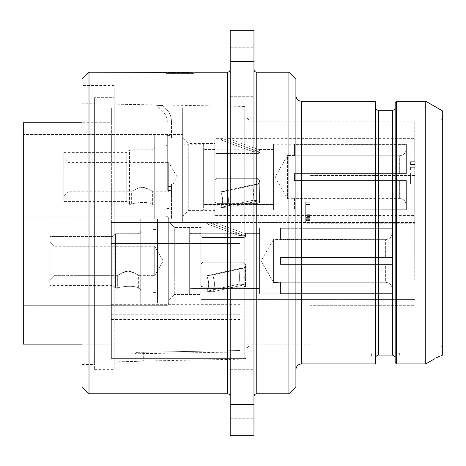 <?xml version="1.0" encoding="UTF-8"?>
<svg xmlns="http://www.w3.org/2000/svg" width="466" height="466" viewBox="0 0 466 466"><rect width="100%" height="100%" fill="white"/><g stroke="black" fill="none" stroke-linecap="round" stroke-linejoin="round"><path stroke-width="0.35" stroke-dasharray="2.33 1.75" d="M82.016 79.22L82.016 386.78M82.016 103.231L82.016 364.412L82.016 103.231L94.598 103.231L82.016 103.231M89.006 72.23L89.006 393.77M230.204 233L230.204 69.434L230.204 233M167.259 72.341L168.599 72.44M173.568 72.23L173.568 73.628L173.568 72.381L171.709 72.381L171.709 73.628L173.568 73.628L171.709 73.628L171.709 72.632L189.184 72.568L189.184 73.628L173.568 73.628L189.184 73.628L189.184 72.23L185.089 72.3L187.32 72.236L187.32 73.628L185.089 73.628L187.32 73.628L187.32 72.236M193.122 72.294L193.856 72.23L193.856 73.628L179.876 73.628L193.856 73.628M179.876 73.628L165.896 73.628L179.876 73.628M173.568 72.381L179.94 72.23M182.858 72.812L182.858 72.259M184.35 72.778L184.35 72.277M185.089 72.754L185.089 72.364M186.581 72.696L186.581 72.352M188.066 72.632L188.066 72.3M188.812 72.591L188.812 72.265M181.746 73.628L181.746 72.83M173.568 73.628L173.568 72.713M230.204 404.645L230.204 435.71L253.97 435.71L253.97 404.645L230.204 404.645L230.204 30.29L253.97 30.29L253.97 404.645M230.204 393.77L230.204 418.235L230.204 393.77M230.204 72.23L230.204 96.695L230.204 72.23M253.97 393.77L253.97 418.235L253.97 393.77M253.97 72.23L253.97 96.695L253.97 72.23M253.97 233L253.97 69.434L253.97 233M253.97 61.355L230.204 61.355M288.92 72.23L288.92 393.77M295.91 386.78L295.91 79.22M295.91 369.567L295.91 95.647L295.91 369.567C296.248 366.142 298.112 364.266 301.502 363.94L375.596 363.94L375.596 101.239M375.596 357.638L375.596 107.529L375.596 363.94L375.596 357.638L376.318 356.024L295.91 356.024L295.91 358.82L295.91 356.024L376.417 356.024L371.402 356.024L376.417 356.024L378.392 355.075L378.392 110.326M392.372 110.326L392.372 355.075L394.347 356.024L399.362 356.024L399.362 353.228L371.402 353.228L399.362 353.228M371.402 356.024L371.402 353.228M399.362 356.024L439.892 356.024L394.446 356.024L395.168 357.638L395.168 107.529L395.168 357.638M435.821 358.098L436.595 357.667M437.894 356.968L438.407 356.694M438.797 356.502L439.281 356.263M395.168 362.536L395.168 102.636M396.566 101.239L396.566 363.94L425.749 363.94L425.749 101.239M442.7 354.976L442.7 111.025M425.749 363.94L434.562 358.82L395.168 358.82L434.562 358.82M439.904 233L439.904 345.19L439.904 233M249.776 233L249.776 345.19L249.776 233M246.98 233L246.98 118.014L246.98 233M246.98 344.141L246.98 121.859L246.98 344.141L309.89 344.141L309.89 175.455L414.74 175.455L414.74 121.859L246.98 121.859M309.89 217.034L309.89 175.455L309.89 223.214L309.89 217.034L414.74 217.034L414.74 175.455L414.74 223.214L414.74 217.034L309.89 217.034M414.74 121.859L414.74 175.455L309.89 175.455L309.89 344.141M309.89 260.96L309.89 216.224L309.89 260.96M309.89 202.244L309.89 223.214L309.89 202.244L309.89 204.475L309.89 202.244L305.696 202.244L305.696 223.214L305.696 202.244L305.696 204.475L305.696 202.244L309.89 202.244M309.89 204.475L309.89 223.214L309.89 204.475L305.696 204.475L305.696 215.63L305.696 204.475L309.89 204.475L305.696 204.475M414.74 184.07L414.74 172.886L414.74 184.07L410.546 184.07L410.546 175.682L410.546 184.07L414.74 184.07M414.74 170.09L414.74 167.294L414.74 170.09L410.546 170.09L410.546 167.294L410.546 170.09L414.74 170.09M414.74 164.498L414.74 161.702L414.74 164.498L410.546 164.498L410.546 161.702L410.546 164.498L414.74 164.498M414.74 215.525L414.74 138.635L414.74 215.525L214.826 215.525L214.826 138.635L222.637 138.635L220.762 139.893L222.637 138.635L253.364 149.819L214.826 149.819L214.826 152.865L216.923 153.897L257.465 153.897L259.562 152.865L257.465 153.897L259.562 152.411L257.465 153.599L216.923 153.599L214.826 152.568L214.826 149.47L214.826 152.568L216.923 153.897L214.826 152.865L214.826 149.819M414.74 175.682L410.546 175.682L410.546 172.886L410.546 175.682L414.74 175.682M414.74 172.886L410.546 172.886L414.74 172.886M414.74 167.294L410.546 167.294L414.74 167.294M414.74 161.702L410.546 161.702L414.74 161.702M203.642 148.421L203.642 205.739L203.642 148.421A1.398 1.398 0 0 0 205.04 149.819L205.04 204.125L272.144 204.265L273.07 204.586L273.07 149.47L259.399 149.47A6.99 6.99 -178 0 1 257.005 149.05L228.398 138.635L226.692 140.115L220.762 139.893L226.692 140.115L257.081 151.176L257.005 149.05L257.081 151.176L259.288 151.963L259.399 149.47L259.562 152.411L257.756 151.386L226.692 140.115L228.398 138.635L414.74 138.635M226.692 207.883L220.762 207.382C223.255 203.217 223.255 198.038 220.762 191.846L226.692 191.077C228.963 197.858 228.963 203.461 226.692 207.883C228.963 203.461 228.963 197.858 226.692 191.077L220.762 191.846C223.255 198.038 223.255 203.217 220.762 207.382L226.692 207.883L257.756 201.067L257.081 201.184L257.005 194.06L257.081 201.184L226.692 207.883M214.826 215.525L214.826 138.635M214.826 210.632L214.826 143.528L188.264 143.528L188.264 210.632L188.264 143.528L182.672 137.936L182.672 216.224L188.264 210.632L214.826 210.632L214.826 143.528M182.672 216.224L182.672 137.936M182.672 142.829L182.672 211.331L182.672 142.829A1.398 1.398 0 0 0 184.07 144.227L184.07 209.933L184.07 144.227L203.642 144.227L203.642 209.933L184.07 209.933A1.398 1.398 0 0 0 182.672 211.331M203.642 144.227L203.642 209.933M203.642 205.739A1.398 1.398 0 0 1 205.04 204.341L205.04 149.819M205.04 204.475L205.04 149.47L205.04 204.475L206.438 204.615L205.04 204.475M273.542 148.421A1.398 1.398 -0 0 1 273.07 149.47L273.07 204.586L272.144 204.265L272.144 204.615L206.438 204.615L206.438 204.265L272.144 204.265L272.144 204.615L273.07 204.586L206.438 204.615L206.438 204.265L205.04 204.125L272.144 204.341A1.398 1.398 180 0 1 273.542 205.739L273.542 148.421L273.542 205.739M216.923 178.297L214.826 180.389L214.826 202.628L216.923 203.351L214.826 202.628L214.826 180.389L216.923 178.28L257.465 178.28L259.562 180.371L257.465 178.28L216.923 178.297L257.465 178.297L259.562 180.389L259.562 182.159L259.562 180.389L257.465 178.28L216.923 178.28L214.826 180.371L214.826 202.296L216.923 203.019L257.465 203.019L259.562 202.296L259.562 201.592L257.756 200.613L252.997 200.269C253.487 196.547 253.487 191.375 252.997 184.74L257.756 184.099L259.562 182.072L259.562 180.371L259.288 183.173L259.562 182.072L257.756 184.099L252.997 184.74C253.487 191.375 253.487 196.553 252.997 200.269L257.756 200.613L259.562 201.592L259.562 202.628L259.562 201.895L259.562 202.628L257.465 203.351L216.923 203.351L216.923 203.019L214.826 202.296L214.826 180.371L216.923 178.297M257.465 203.351L259.562 202.628L259.562 202.296L257.465 203.019L257.465 203.351L216.923 203.351L216.923 203.019L257.465 203.019L257.465 203.351M259.562 201.895L259.288 183.173L259.562 201.895M257.465 153.599L216.923 153.599L216.923 153.897L257.465 153.897L257.465 153.599M273.542 144.227L273.542 209.933L273.542 144.227L406.352 144.413L406.352 173.585L294.512 173.585L294.512 180.575L406.352 180.575L406.352 209.747L273.542 209.933M294.512 209.933L406.352 209.747L406.352 180.575L399.362 180.575L399.362 198.394C403.585 198.796 405.915 201.149 406.352 205.454L406.352 180.575L406.352 205.454C405.915 201.149 403.585 198.796 399.362 198.394L399.362 180.575L294.512 180.575L294.512 173.585L294.512 180.575L406.352 180.575L294.512 180.575L294.512 173.585L406.352 173.585L406.352 148.706C405.915 153.011 403.585 155.364 399.362 155.766L294.512 155.766L294.512 144.227M294.512 144.413L294.512 155.766L399.362 155.766C403.585 155.364 405.915 153.011 406.352 148.706L406.352 173.585L406.352 144.413L406.352 148.706L406.352 144.413L294.512 144.413M294.512 173.585L406.352 173.585L294.512 173.585M294.512 198.394L294.512 209.747L294.512 198.394L399.362 198.394L294.512 198.394M406.352 205.454L406.352 209.747L406.352 205.454M294.512 155.481L287.522 155.481L287.522 198.679L275.051 177.08L287.522 155.481L287.522 198.679L294.512 198.679M214.826 202.628L214.826 202.296L214.826 202.628M259.288 201.423L257.756 201.067L259.288 201.423M220.762 207.382L252.997 200.269L220.762 207.382M220.762 191.846L252.997 184.74L220.762 191.846M226.692 191.077L257.081 184.373L257.005 194.06L257.081 184.373L257.756 184.233L226.692 191.077M257.756 184.233L259.288 183.173L257.756 184.233M259.562 152.737L257.756 151.875L259.562 152.737L259.562 152.411L259.562 152.737M252.997 151.625L257.756 151.875L252.997 151.625C253.487 149.225 253.487 149.225 252.997 151.625C253.487 149.225 253.487 149.225 252.997 151.625L220.762 139.893L252.997 151.625M214.826 152.865L214.826 152.568L214.826 152.865M259.562 152.568L259.562 152.865L259.562 152.568M414.74 260.96L414.74 216.224L414.74 260.96M414.74 280.183L414.74 222.515L414.74 280.183M212.712 274.957L214.075 280.183C214.809 284.901 214.354 288.763 212.712 291.763L243.101 285.064L243.101 268.253L243.776 268.113L243.101 268.253L243.101 285.064L245.308 285.303L245.419 277.684L245.582 286.508L245.308 285.303L243.101 285.064L243.025 277.94L243.101 285.064L212.712 291.763L206.782 291.262L239.017 284.149L243.776 284.493L239.017 284.149C239.507 280.427 239.507 275.255 239.017 268.62C239.507 275.255 239.507 280.433 239.017 284.149C239.507 280.427 239.507 275.255 239.017 268.62L243.776 267.979L239.017 268.62L243.776 267.979L245.582 265.952L245.582 264.251L243.485 262.16L245.582 264.251L245.308 267.053L245.582 265.952L243.776 267.979L245.582 265.952L245.582 264.251L243.485 262.177L202.943 262.177L200.846 264.269L200.846 286.508L202.943 287.231L200.846 286.508L200.846 264.269L202.943 262.177L200.846 264.251L200.846 286.508L200.846 286.176L202.943 286.899L243.485 286.899L245.582 286.176L245.582 285.472L243.776 284.493L245.582 285.472L245.582 286.508L243.485 287.231L202.943 287.231L200.846 286.508L202.943 287.231L202.943 286.899L200.846 286.176L200.846 264.251L200.846 286.508L200.846 264.269L202.943 262.16L243.485 262.16L245.582 264.251L243.485 262.16L202.943 262.16L200.846 264.251L202.943 262.16L243.485 262.16L245.582 264.251L245.419 277.689L245.308 267.053L243.776 268.113L245.308 267.053L245.582 265.952L243.776 267.979L239.017 268.62C239.507 275.255 239.507 280.433 239.017 284.149L243.776 284.493L239.017 284.149L206.782 291.262C208.634 288.332 209.112 284.644 208.215 280.183L206.782 275.726L212.712 274.957L243.101 268.253L243.025 277.94L243.101 268.253L243.776 268.113L212.712 274.957L206.782 275.726L239.017 268.62L206.782 275.726C209.275 281.913 209.275 287.091 206.782 291.262L212.712 291.763C214.983 287.341 214.983 281.738 212.712 274.957C214.983 281.744 214.983 287.347 212.712 291.763C214.354 288.763 214.809 284.901 214.075 280.183L212.712 274.957L243.101 268.253L212.712 274.957L206.782 275.726L212.712 274.957M200.846 280.183L200.846 222.515L200.846 280.183M212.712 223.995C214.983 222.043 214.983 222.043 212.712 223.995C214.983 222.043 214.983 222.043 212.712 223.995L206.782 223.773C209.275 222.113 209.275 222.113 206.782 223.773C209.275 222.113 209.275 222.113 206.782 223.773L212.712 223.995L243.101 235.056L243.025 232.93L243.101 235.056L245.308 235.843L245.419 233.35L245.582 236.448L245.308 235.843L243.101 235.056L243.025 232.93L243.101 235.056L245.308 235.843L245.419 233.35L245.582 236.745L243.485 237.776L245.582 236.745L243.776 235.755L245.582 236.617L245.582 236.291L243.485 237.479L245.582 236.745L245.308 235.843L212.712 223.995C214.983 222.043 214.983 222.043 212.712 223.995C214.983 222.043 214.983 222.043 212.712 223.995L206.782 223.773L239.017 235.505L243.776 235.755L239.017 235.505C239.507 233.105 239.507 233.105 239.017 235.505C239.507 233.105 239.507 233.105 239.017 235.505L243.776 235.755L245.582 236.745L243.485 237.776L245.582 236.617L243.776 235.755L239.017 235.505C239.507 233.105 239.507 233.105 239.017 235.505C239.507 233.105 239.507 233.105 239.017 235.505L206.782 223.773C209.275 222.113 209.275 222.113 206.782 223.773C209.275 222.113 209.275 222.113 206.782 223.773L212.712 223.995L243.101 235.056L212.712 223.995M259.09 288.466L191.06 288.355L191.06 233.35L191.06 288.355L192.458 288.495L191.06 288.355L191.06 288.005L258.164 288.145L259.09 288.466L259.09 233.35L259.09 288.466L258.164 288.145L259.09 288.466L258.164 288.495L192.458 288.495L192.458 288.145L258.164 288.145L258.164 288.495L259.09 288.466L259.09 233.35A1.398 1.398 -0 0 0 259.562 232.301L259.562 289.619L259.562 232.301A1.398 1.398 -0 0 1 259.09 233.35L259.09 288.466L258.164 288.221A1.398 1.398 180 0 1 259.562 289.619A1.398 1.398 180 0 0 258.164 288.221L192.458 288.495L192.458 288.145L191.06 288.005L191.06 288.355L191.06 233.35L191.06 288.355L259.09 288.466M243.485 287.231L245.582 286.508L245.582 286.176L243.485 286.899L245.582 286.176L245.582 285.472L243.776 284.493L245.582 285.472L245.582 286.508L245.582 285.775L245.582 286.508L243.485 287.231L202.943 287.231L202.943 286.899L243.485 286.899L243.485 287.231L202.943 287.231L243.485 287.231L245.582 286.508L245.582 286.176L243.485 286.899L243.485 287.231L243.485 286.899L202.943 286.899L200.846 286.176L202.943 286.899L243.485 286.899L243.485 287.231M243.485 237.479L202.943 237.479L200.846 236.448L200.846 233.35L200.846 236.448L202.943 237.479L200.846 236.745L202.943 237.776L243.485 237.776L243.485 237.479L202.943 237.479L202.943 237.776L200.846 236.745L200.846 233.35L200.846 236.448L202.943 237.776L243.485 237.776L245.582 236.448L243.485 237.479L202.943 237.479L243.485 237.479L243.485 237.776L202.943 237.776L200.846 236.745L202.943 237.776L243.485 237.776L243.485 237.479M259.562 228.107L259.562 293.813L259.562 228.107L259.562 293.813L280.532 293.813L259.562 293.813L259.562 228.107L392.372 228.293L392.372 257.465L280.532 257.465L280.532 264.455L392.372 264.455L392.372 293.627L280.532 293.627L392.372 293.627L392.372 264.455L280.532 264.455L280.532 257.465L392.372 257.465L392.372 232.586C391.935 236.891 389.605 239.244 385.382 239.646L273.542 239.361L273.542 282.559L261.071 260.96L273.542 239.361L273.542 282.559L261.071 260.96L273.542 239.361L273.542 282.559L280.532 282.274L280.532 293.813L392.372 293.627L392.372 289.334C391.935 285.029 389.605 282.676 385.382 282.274L280.532 282.274L280.532 293.627L392.372 293.627L392.372 264.455L392.372 289.334C391.935 285.029 389.605 282.676 385.382 282.274L280.532 282.274L280.532 293.627L280.532 282.274L273.542 282.559L273.542 239.361L280.532 239.646L280.532 228.107L259.562 228.107M280.532 228.293L280.532 239.646L385.382 239.646C389.605 239.244 391.935 236.891 392.372 232.586L392.372 257.465L280.532 257.465L392.372 257.465L392.372 232.586C391.935 236.891 389.605 239.244 385.382 239.646L280.532 239.646L280.532 228.293L392.372 228.293L392.372 257.465L280.532 257.465L280.532 264.455L392.372 264.455L385.382 264.455L392.372 264.455L392.372 289.334L392.372 264.455L280.532 264.455L280.532 257.465L280.532 264.455L280.532 257.465L392.372 257.465L392.372 232.586C391.935 236.891 389.605 239.244 385.382 239.646L280.532 239.646L280.532 228.293L392.372 228.293L280.532 228.293M385.382 264.455L280.532 264.455L392.372 264.455L280.532 264.455L280.532 257.465L392.372 257.465L280.532 257.465L280.532 264.455L385.382 264.455L385.382 282.274C389.605 282.676 391.935 285.029 392.372 289.334C391.935 285.029 389.605 282.676 385.382 282.274L280.532 282.274L385.382 282.274L385.382 264.455M191.06 233.699L191.06 288.005L191.06 233.699L191.06 288.005L258.164 288.221L191.06 288.005L191.06 288.355L191.06 233.699A1.398 1.398 0 0 1 189.662 232.301L189.662 289.619A1.398 1.398 0 0 1 191.06 288.221L258.164 288.221L191.06 288.221A1.398 1.398 0 0 0 189.662 289.619L189.662 232.301A1.398 1.398 0 0 0 191.06 233.699M189.662 228.107L189.662 293.813L170.09 293.813L170.09 228.107L170.09 293.813A1.398 1.398 0 0 0 168.692 295.211L168.692 226.709A1.398 1.398 0 0 0 170.09 228.107L189.662 228.107L189.662 293.813L170.09 293.813A1.398 1.398 0 0 0 168.692 295.211L168.692 226.709A1.398 1.398 0 0 0 170.09 228.107L189.662 228.107L189.662 293.813L189.662 228.107M168.692 241.388L168.692 300.104L168.692 241.388M174.284 277.736L174.284 227.408L174.284 294.512L168.692 300.104L174.284 294.512L174.284 227.408L168.692 221.816L174.284 227.408L174.284 277.736M200.846 277.736L200.846 227.408L200.846 294.512L200.846 227.408L174.284 227.408L200.846 227.408L200.846 294.512L174.284 294.512L200.846 294.512L200.846 277.736M208.215 280.183C209.112 284.644 208.634 288.332 206.782 291.262L212.712 291.763L206.782 291.262C209.275 287.091 209.275 281.913 206.782 275.726L239.017 268.62L206.782 275.726L208.215 280.183M212.712 291.763L243.101 285.064L212.712 291.763M206.782 291.262L239.017 284.149L206.782 291.262M245.419 277.684L245.308 267.053L245.419 277.684A6.99 4.235 -0 0 0 243.025 277.94A6.99 4.235 180 0 1 245.419 277.684A6.99 4.235 180 0 0 243.025 277.94A6.99 4.235 -0 0 1 245.419 277.689M243.776 268.113L245.308 267.053L243.776 268.113M245.582 285.775L245.308 285.303L245.582 285.775M245.582 264.269L243.485 262.177L202.943 262.177L243.485 262.177L245.582 264.269M202.943 262.16L243.485 262.16L202.943 262.16L200.846 264.251L200.846 286.176L200.846 264.251L202.943 262.16M200.846 286.508L200.846 286.176L200.846 286.508M245.308 285.303L243.776 284.947L245.308 285.303M200.846 236.745L200.846 233.699L200.846 236.745M245.582 236.448L245.582 236.745L245.582 236.448M245.582 236.617L245.582 236.291L245.582 236.617M206.782 223.773L239.017 235.505L206.782 223.773M309.89 223.214L305.696 223.214L305.696 215.63L305.696 223.214L414.74 223.214M309.89 219.643L305.696 219.643L305.696 220.535L305.696 219.643L309.89 219.643L305.696 219.643M309.89 216.521L305.696 216.521M309.89 220.092L305.696 220.092M309.89 215.63L305.696 215.63L309.89 215.63M309.89 217.412L305.696 217.412L309.89 217.412M309.89 218.304L305.696 218.304L309.89 218.304M309.89 220.535L305.696 220.535L305.696 220.983L305.696 220.535L309.89 220.535M309.89 220.983L305.696 220.983L309.89 220.983M309.89 221.874L305.696 221.874L309.89 221.874M309.89 222.765L305.696 222.765L309.89 222.765M309.89 214.29L305.696 214.29M94.598 103.231L94.598 97.679L114.17 97.679L114.17 85.511L114.17 369.655L114.17 97.679L94.598 97.679L94.598 364.412L94.598 103.231M94.598 97.679L94.598 369.655L94.598 97.679M114.17 233L114.17 104.163L114.17 233M143.674 361.028C132.653 361.54 132.653 361.54 143.674 361.028C132.653 361.54 132.653 361.54 143.674 361.028L244.231 359.135L143.674 361.028L143.674 353.636C132.653 353.793 132.653 353.793 143.674 353.636C132.653 353.793 132.653 353.793 143.674 353.636L143.674 361.028M143.674 352.238C134.441 352.395 134.441 352.395 143.674 352.238L239.99 350.554L143.674 352.238L143.674 353.636L143.674 352.238M239.99 351.952L239.99 344.84L239.99 358.395L246.089 358.383L244.231 359.135L246.089 358.383L239.99 358.395L239.99 351.952L143.674 353.636L239.99 351.952M111.374 358.383L239.99 358.383L111.374 358.383L111.374 243.485L239.99 243.485L239.99 222.515L239.99 243.485L111.374 243.485L239.99 243.485L111.374 243.485L111.374 314.247L239.99 314.247L239.99 329.072L111.374 329.072L111.374 358.383M111.374 222.515L239.99 222.515L111.374 222.515L111.374 107.961L182.672 107.961L182.672 107.18L182.672 221.816L182.672 134.587L23.3 134.587L23.3 221.816L23.3 134.587L182.672 134.587L182.672 107.961L111.374 107.961L111.374 344.141L111.374 122.744L82.016 122.744L111.374 122.744L111.374 107.961L111.374 222.515L239.99 222.515L239.99 243.485L239.99 222.515L111.374 222.515L111.374 243.485L111.374 222.515M246.089 358.383L246.089 107.18L246.089 358.383M156.727 105.409L162.768 105.514L156.727 105.409L156.215 104.897L163.199 111.881C165.884 114.63 167.253 117.927 167.294 121.766C167.253 117.927 165.884 114.63 163.199 111.881L156.727 105.409M162.768 105.514L166.164 108.916L162.768 105.514M171.488 121.766C171.43 116.774 169.659 112.492 166.164 108.916C169.659 112.492 171.43 116.774 171.488 121.766L171.488 135.455L171.488 121.766M167.294 135.455L167.294 190.472L167.294 135.455L171.488 135.455L171.488 137.901L171.488 135.14L171.488 137.901L171.488 135.455L167.294 135.455M167.294 145.625L165.896 145.625L165.896 208.535L171.488 208.535L171.488 184.064L171.488 219.02L171.488 186.388L167.294 186.388L171.488 186.388L171.488 190.472L167.294 190.472L171.488 190.472L171.488 184.064L171.488 208.535M167.294 184.064L171.488 184.064L167.294 184.064M182.672 135.14L182.672 219.02L182.672 135.14L171.488 135.14M182.672 219.02L171.488 219.02M23.3 122.744L23.3 344.141M23.3 283.328L23.3 216.224L23.3 283.328M111.374 314.247L111.374 329.072M239.99 314.247L239.99 329.072M111.374 304.671L239.99 304.671M111.374 319.495L239.99 319.495M111.374 344.84L239.99 344.84L111.374 344.84M168.692 219.02L168.692 302.9L157.508 302.9L157.508 219.02L157.508 302.9L157.508 219.02L157.508 302.9L168.692 302.9L168.692 219.02L157.508 219.02L168.692 219.02L168.692 302.9L168.692 219.02C168.529 217.319 167.597 216.387 165.896 216.224L165.896 305.696L165.896 216.224L165.896 305.696L165.896 216.224L23.3 216.224L165.896 216.224C167.597 216.387 168.529 217.319 168.692 219.02M157.508 229.505L157.508 292.415L151.916 292.415L151.916 229.505L151.916 292.415L157.508 292.415L157.508 229.505L151.916 229.505L151.916 292.415L151.916 229.505L157.508 229.505L157.508 292.415L157.508 229.505M151.916 219.02L151.916 302.9L140.732 302.9L140.732 219.02L140.732 302.9L151.916 302.9L151.916 219.02L140.732 219.02L140.732 302.9L140.732 219.02L151.916 219.02L151.916 302.9L151.916 219.02M140.732 291.017L140.732 230.903L140.732 291.017A2.796 2.796 180 0 0 138.635 288.308L137.936 287.959C134.319 284.767 117.117 287.027 117.665 288.221C117.117 287.027 134.319 284.767 137.936 287.959L138.635 288.308L137.936 287.959C134.319 284.767 117.117 287.027 117.665 288.221L115.568 288.221L112.772 285.425L49.862 285.425L49.862 236.495L49.862 285.425L49.862 236.495L49.862 285.425L112.772 285.425L112.772 236.495L112.772 285.425L115.568 288.221L115.568 233.699L115.568 288.221L115.568 233.699L112.772 236.495L49.862 236.495L112.772 236.495L112.772 285.425L112.772 236.495L115.568 233.699L115.568 288.221L117.665 288.221C117.117 287.027 134.319 284.767 137.936 287.959L138.635 288.308A2.796 2.796 180 0 1 140.732 291.017M137.936 233.699A2.796 2.796 -0 0 0 140.732 230.903A2.796 2.796 -0 0 1 137.936 233.699L115.568 233.699L137.936 233.699L137.936 287.959L137.936 233.699M117.665 275.639C116.919 276.163 124.02 270.647 128.668 271.247C134.633 273.018 137.953 274.48 138.635 275.639L138.635 288.308L138.635 275.639L154.712 275.639L154.712 246.281L163.187 260.96L154.712 275.639L154.712 246.281L163.187 260.96L154.712 275.639L154.712 246.281L54.056 246.281L154.712 246.281L154.712 275.639L138.635 275.639C139.381 276.163 132.28 270.647 127.632 271.247C121.667 273.018 118.347 274.48 117.665 275.639L117.665 288.221L117.665 275.639C116.919 276.163 124.02 270.647 128.668 271.247C134.633 273.018 137.953 274.48 138.635 275.639C139.381 276.163 132.28 270.647 127.632 271.247C121.667 273.018 118.347 274.48 117.665 275.639L54.056 275.639L54.056 246.281L54.056 275.639L117.665 275.639M49.862 279.833L49.862 242.087L49.862 279.833L54.056 275.639L54.056 246.281L49.862 242.087L49.862 279.833L49.862 242.087L54.056 246.281L54.056 275.639L49.862 279.833M165.896 145.625L165.896 208.535M165.896 219.02L165.896 135.14L165.896 219.02L154.712 219.02L154.712 135.14L154.712 219.02M165.896 135.14L154.712 135.14M154.712 207.137L154.712 147.023L154.712 207.137A2.796 2.796 180 0 0 152.615 204.428L151.916 204.079C148.299 200.887 131.097 203.147 131.645 204.341C131.097 203.147 148.299 200.887 151.916 204.079L152.615 204.428L152.615 191.759L168.692 191.759L168.692 162.401L177.167 177.08L168.692 191.759L168.692 162.401L68.036 162.401L68.036 191.759L131.645 191.759C130.899 192.283 138 186.767 142.648 187.367C148.613 189.138 151.933 190.6 152.615 191.759C153.361 192.283 146.26 186.767 141.612 187.367C135.647 189.138 132.327 190.6 131.645 191.759L131.645 204.341L129.548 204.341L126.752 201.545L63.842 201.545L63.842 152.615L63.842 201.545M63.842 152.615L126.752 152.615L126.752 201.545L126.752 152.615L129.548 149.819L129.548 204.341L129.548 149.819L151.916 149.819L151.916 204.079L151.916 149.819A2.796 2.796 -0 0 0 154.712 147.023M63.842 195.953L68.036 191.759L68.036 162.401L63.842 158.207L63.842 195.953L63.842 158.207M227.408 393.77L227.408 72.23M256.766 72.23L256.766 393.77M301.502 101.239L301.502 363.94M375.596 358.82L295.91 358.82L375.596 358.82M399.362 173.585L399.362 155.766L399.362 173.585M257.756 201.067L257.756 200.613L257.756 201.067M259.399 193.804A6.99 4.235 180 0 0 257.005 194.06A6.99 4.235 -0 0 1 259.399 193.809M257.756 151.875L257.756 151.386L257.756 151.875M243.776 284.493L243.776 284.947L243.776 284.493M385.382 257.465L385.382 239.646L385.382 257.465M258.164 288.495L258.164 288.145L258.164 288.495M192.458 288.145L192.458 288.495L192.458 288.145M202.943 237.776L202.943 237.479L202.943 237.776M243.776 235.755L243.776 235.266L243.776 235.755M245.419 233.35A6.99 6.99 -178 0 1 243.025 232.93L214.418 222.515L414.74 222.515L214.418 222.515L243.025 232.93A6.99 6.99 -178 0 0 245.419 233.35L243.025 232.93L245.419 233.35L259.09 233.35L245.419 233.35M202.943 286.899L202.943 287.231L202.943 286.899M244.231 359.135L244.231 233L244.231 359.135M244.231 233L244.231 106.434L244.231 233M171.488 137.901L167.294 137.901L171.488 137.901M165.896 73.628L165.896 72.23M230.204 418.235L253.97 418.235L230.204 418.235M230.204 369.305L253.97 369.305L230.204 369.305M230.204 96.695L253.97 96.695L230.204 96.695M230.204 47.765L253.97 47.765L230.204 47.765M246.98 347.986L249.776 345.19L439.904 345.19L442.7 347.986M246.98 118.014L249.776 120.811L439.904 120.811L442.7 118.014M214.826 149.47L205.04 149.47M259.399 149.47L257.005 149.05M309.89 216.224L414.74 216.224L309.89 216.224M309.89 305.696L414.74 305.696L309.89 305.696M208.657 222.515L200.846 222.515L208.657 222.515L239.384 233.699L208.657 222.515M414.74 299.405L200.846 299.405L414.74 299.405M200.846 233.35L191.06 233.35L200.846 233.35M200.846 233.699L239.384 233.699L200.846 233.699M114.17 85.511L82.016 85.511M82.016 364.412L94.598 364.412M94.598 369.655L114.17 369.655M136.515 352.36L135.14 353.758L135.14 361.47L114.17 361.837M182.672 107.18L246.089 107.18L244.231 106.434L162.25 105.001M156.215 104.897L114.17 104.163M182.672 221.816L23.3 221.816M82.016 344.141L111.374 344.141M165.896 305.696C167.597 305.533 168.529 304.601 168.692 302.9C168.529 304.601 167.597 305.533 165.896 305.696L23.3 305.696L165.896 305.696"/><path stroke-width="0.7" d="M89.006 72.23L89.006 393.77L82.016 386.78L82.016 79.22L89.006 72.23L167.259 72.341M179.876 72.842C161.842 72.178 161.842 72.178 179.876 72.842C197.91 72.178 197.91 72.178 179.876 72.842M168.599 72.44L171.406 72.614M171.447 72.614L173.568 72.347L171.709 72.347M173.568 72.282L193.122 72.294M177.231 72.23L189.184 72.23M188.812 72.591L188.812 72.253M188.066 72.632L188.066 72.288M186.581 72.696L186.581 72.335M185.089 72.754L185.089 72.347M184.35 72.778L184.35 72.347M182.858 72.812L182.858 72.335M181.746 72.83L181.746 72.306M173.568 72.713L173.568 72.347M230.204 61.355L230.204 30.29L253.97 30.29L253.97 61.355L230.204 61.355L230.204 435.71L253.97 435.71L253.97 61.355M253.97 404.645L230.204 404.645M256.766 72.23L256.766 393.77L288.92 393.77L288.92 72.23L256.766 72.23C255.083 72.079 254.151 71.147 253.97 69.434M288.92 72.23L295.91 79.22L295.91 386.78L288.92 393.77M301.502 363.94L301.502 101.239L375.596 101.239L375.596 363.94L301.502 363.94C298.112 364.266 296.248 366.142 295.91 369.567M395.168 357.638L394.446 356.024L392.372 355.075L378.392 355.075L376.318 356.024L375.596 357.638M439.892 356.024C441.215 356.024 441.215 356.024 439.892 356.024C441.215 356.024 441.215 356.024 439.892 356.024L435.821 358.098M436.595 357.667L437.894 356.968M438.407 356.694L438.797 356.502M395.168 362.536L396.566 363.94L395.168 362.536L395.168 102.636L396.566 101.239L396.566 363.94L425.749 363.94L434.562 358.82M392.372 110.326L378.392 110.326L378.392 355.075L392.372 355.075L392.372 110.326C394.055 110.174 394.987 109.242 395.168 107.529M425.749 363.94L425.749 101.239L442.7 111.025L442.7 354.976L440.883 356.024M82.016 344.141L23.3 344.141L23.3 122.744L82.016 122.744L23.3 122.744M193.856 72.23L227.408 72.23L227.408 393.77C229.109 393.933 230.041 394.865 230.204 396.566M89.006 393.77L227.408 393.77M227.408 72.23C229.109 72.067 230.041 71.135 230.204 69.434M256.766 393.77C255.083 393.921 254.151 394.853 253.97 396.566M301.502 101.239C298.106 100.906 296.242 99.042 295.91 95.647M378.392 110.326C376.691 110.162 375.759 109.23 375.596 107.529M396.566 101.239L425.749 101.239"/></g></svg>
